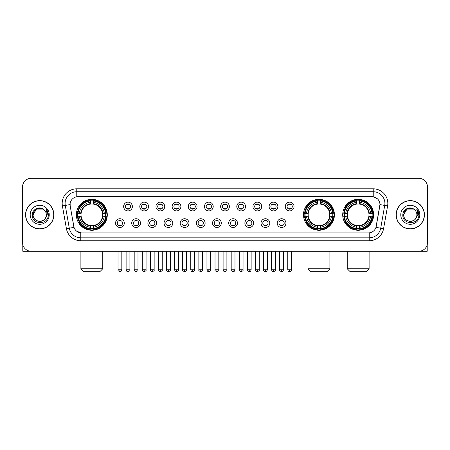 <?xml version="1.0" encoding="UTF-8"?>
<svg xmlns="http://www.w3.org/2000/svg" width="450" height="450" viewBox="0 0 450 450"><rect width="100%" height="100%" fill="white"/><g stroke="black" fill="none" stroke-linecap="round" stroke-linejoin="round"><path stroke-width="0.67" d="M303.491 214.785A15.463 15.463 0 0 0 318.954 230.254A15.463 15.463 0 0 0 334.418 214.785A15.463 15.463 0 0 0 318.954 199.322A15.463 15.463 0 0 0 303.491 214.785M342.709 214.785A15.463 15.463 0 0 0 358.172 230.254A15.463 15.463 0 0 0 373.635 214.785A15.463 15.463 0 0 0 358.172 199.322A15.463 15.463 0 0 0 342.709 214.785M76.365 214.785A15.463 15.463 0 0 0 91.828 230.254A15.463 15.463 0 0 0 107.291 214.785A15.463 15.463 0 0 0 91.828 199.322A15.463 15.463 0 0 0 76.365 214.785M124.307 223.104A4.376 4.376 0 0 1 119.925 227.481A4.376 4.376 0 0 1 115.549 223.104A4.376 4.376 0 0 1 119.925 218.728A4.376 4.376 0 0 1 124.307 223.104M117.304 223.104A2.627 2.627 0 0 0 119.925 225.731A2.627 2.627 0 0 0 122.552 223.104A2.627 2.627 0 0 0 119.925 220.477A2.627 2.627 0 0 0 117.304 223.104M140.468 223.104A4.376 4.376 0 0 1 136.091 227.481A4.376 4.376 0 0 1 131.715 223.104A4.376 4.376 0 0 1 136.091 218.728A4.376 4.376 0 0 1 140.468 223.104M133.464 223.104A2.627 2.627 0 0 0 136.091 225.731A2.627 2.627 0 0 0 138.718 223.104A2.627 2.627 0 0 0 136.091 220.477A2.627 2.627 0 0 0 133.464 223.104M156.634 223.104A4.376 4.376 0 0 1 152.257 227.481A4.376 4.376 0 0 1 147.881 223.104A4.376 4.376 0 0 1 152.257 218.728A4.376 4.376 0 0 1 156.634 223.104M149.631 223.104A2.627 2.627 0 0 0 152.257 225.731A2.627 2.627 0 0 0 154.884 223.104A2.627 2.627 0 0 0 152.257 220.477A2.627 2.627 0 0 0 149.631 223.104M172.8 223.104A4.376 4.376 0 0 1 168.424 227.481A4.376 4.376 0 0 1 164.047 223.104A4.376 4.376 0 0 1 168.424 218.728A4.376 4.376 0 0 1 172.8 223.104M165.797 223.104A2.627 2.627 0 0 0 168.424 225.731A2.627 2.627 0 0 0 171.051 223.104A2.627 2.627 0 0 0 168.424 220.477A2.627 2.627 0 0 0 165.797 223.104M188.966 223.104A4.376 4.376 0 0 1 184.59 227.481A4.376 4.376 0 0 1 180.208 223.104A4.376 4.376 0 0 1 184.59 218.728A4.376 4.376 0 0 1 188.966 223.104M181.963 223.104A2.627 2.627 0 0 0 184.59 225.731A2.627 2.627 0 0 0 187.211 223.104A2.627 2.627 0 0 0 184.59 220.477A2.627 2.627 0 0 0 181.963 223.104M205.127 223.104A4.376 4.376 0 0 1 200.751 227.481A4.376 4.376 0 0 1 196.374 223.104A4.376 4.376 0 0 1 200.751 218.728A4.376 4.376 0 0 1 205.127 223.104M198.124 223.104A2.627 2.627 0 0 0 200.751 225.731A2.627 2.627 0 0 0 203.377 223.104A2.627 2.627 0 0 0 200.751 220.477A2.627 2.627 0 0 0 198.124 223.104M221.293 223.104A4.376 4.376 0 0 1 216.917 227.481A4.376 4.376 0 0 1 212.541 223.104A4.376 4.376 0 0 1 216.917 218.728A4.376 4.376 0 0 1 221.293 223.104M214.29 223.104A2.627 2.627 0 0 0 216.917 225.731A2.627 2.627 0 0 0 219.544 223.104A2.627 2.627 0 0 0 216.917 220.477A2.627 2.627 0 0 0 214.29 223.104M237.459 223.104A4.376 4.376 0 0 1 233.083 227.481A4.376 4.376 0 0 1 228.707 223.104A4.376 4.376 0 0 1 233.083 218.728A4.376 4.376 0 0 1 237.459 223.104M230.456 223.104A2.627 2.627 0 0 0 233.083 225.731A2.627 2.627 0 0 0 235.71 223.104A2.627 2.627 0 0 0 233.083 220.477A2.627 2.627 0 0 0 230.456 223.104M253.626 223.104A4.376 4.376 0 0 1 249.249 227.481A4.376 4.376 0 0 1 244.873 223.104A4.376 4.376 0 0 1 249.249 218.728A4.376 4.376 0 0 1 253.626 223.104M246.623 223.104A2.627 2.627 0 0 0 249.249 225.731A2.627 2.627 0 0 0 251.876 223.104A2.627 2.627 0 0 0 249.249 220.477A2.627 2.627 0 0 0 246.623 223.104M269.792 223.104A4.376 4.376 0 0 1 265.41 227.481A4.376 4.376 0 0 1 261.034 223.104A4.376 4.376 0 0 1 265.41 218.728A4.376 4.376 0 0 1 269.792 223.104M262.789 223.104A2.627 2.627 0 0 0 265.41 225.731A2.627 2.627 0 0 0 268.037 223.104A2.627 2.627 0 0 0 265.41 220.477A2.627 2.627 0 0 0 262.789 223.104M285.952 223.104A4.376 4.376 0 0 1 281.576 227.481A4.376 4.376 0 0 1 277.2 223.104A4.376 4.376 0 0 1 281.576 218.728A4.376 4.376 0 0 1 285.952 223.104M278.949 223.104A2.627 2.627 0 0 0 281.576 225.731A2.627 2.627 0 0 0 284.203 223.104A2.627 2.627 0 0 0 281.576 220.477A2.627 2.627 0 0 0 278.949 223.104M132.384 206.528A4.376 4.376 0 0 1 128.008 210.909A4.376 4.376 0 0 1 123.632 206.528A4.376 4.376 0 0 1 128.008 202.151A4.376 4.376 0 0 1 132.384 206.528M125.381 206.528A2.627 2.627 0 0 0 128.008 209.154A2.627 2.627 0 0 0 130.635 206.528A2.627 2.627 0 0 0 128.008 203.906A2.627 2.627 0 0 0 125.381 206.528M148.551 206.528A4.376 4.376 0 0 1 144.174 210.909A4.376 4.376 0 0 1 139.798 206.528A4.376 4.376 0 0 1 144.174 202.151A4.376 4.376 0 0 1 148.551 206.528M141.547 206.528A2.627 2.627 0 0 0 144.174 209.154A2.627 2.627 0 0 0 146.801 206.528A2.627 2.627 0 0 0 144.174 203.906A2.627 2.627 0 0 0 141.547 206.528M164.717 206.528A4.376 4.376 0 0 1 160.341 210.909A4.376 4.376 0 0 1 155.964 206.528A4.376 4.376 0 0 1 160.341 202.151A4.376 4.376 0 0 1 164.717 206.528M157.714 206.528A2.627 2.627 0 0 0 160.341 209.154A2.627 2.627 0 0 0 162.968 206.528A2.627 2.627 0 0 0 160.341 203.906A2.627 2.627 0 0 0 157.714 206.528M180.883 206.528A4.376 4.376 0 0 1 176.507 210.909A4.376 4.376 0 0 1 172.131 206.528A4.376 4.376 0 0 1 176.507 202.151A4.376 4.376 0 0 1 180.883 206.528M173.88 206.528A2.627 2.627 0 0 0 176.507 209.154A2.627 2.627 0 0 0 179.134 206.528A2.627 2.627 0 0 0 176.507 203.906A2.627 2.627 0 0 0 173.88 206.528M197.049 206.528A4.376 4.376 0 0 1 192.667 210.909A4.376 4.376 0 0 1 188.291 206.528A4.376 4.376 0 0 1 192.667 202.151A4.376 4.376 0 0 1 197.049 206.528M190.046 206.528A2.627 2.627 0 0 0 192.667 209.154A2.627 2.627 0 0 0 195.294 206.528A2.627 2.627 0 0 0 192.667 203.906A2.627 2.627 0 0 0 190.046 206.528M213.21 206.528A4.376 4.376 0 0 1 208.834 210.909A4.376 4.376 0 0 1 204.458 206.528A4.376 4.376 0 0 1 208.834 202.151A4.376 4.376 0 0 1 213.21 206.528M206.207 206.528A2.627 2.627 0 0 0 208.834 209.154A2.627 2.627 0 0 0 211.461 206.528A2.627 2.627 0 0 0 208.834 203.906A2.627 2.627 0 0 0 206.207 206.528M229.376 206.528A4.376 4.376 0 0 1 225 210.909A4.376 4.376 0 0 1 220.624 206.528A4.376 4.376 0 0 1 225 202.151A4.376 4.376 0 0 1 229.376 206.528M222.373 206.528A2.627 2.627 0 0 0 225 209.154A2.627 2.627 0 0 0 227.627 206.528A2.627 2.627 0 0 0 225 203.906A2.627 2.627 0 0 0 222.373 206.528M245.542 206.528A4.376 4.376 0 0 1 241.166 210.909A4.376 4.376 0 0 1 236.79 206.528A4.376 4.376 0 0 1 241.166 202.151A4.376 4.376 0 0 1 245.542 206.528M238.539 206.528A2.627 2.627 0 0 0 241.166 209.154A2.627 2.627 0 0 0 243.793 206.528A2.627 2.627 0 0 0 241.166 203.906A2.627 2.627 0 0 0 238.539 206.528M261.709 206.528A4.376 4.376 0 0 1 257.332 210.909A4.376 4.376 0 0 1 252.951 206.528A4.376 4.376 0 0 1 257.332 202.151A4.376 4.376 0 0 1 261.709 206.528M254.706 206.528A2.627 2.627 0 0 0 257.332 209.154A2.627 2.627 0 0 0 259.954 206.528A2.627 2.627 0 0 0 257.332 203.906A2.627 2.627 0 0 0 254.706 206.528M277.869 206.528A4.376 4.376 0 0 1 273.493 210.909A4.376 4.376 0 0 1 269.117 206.528A4.376 4.376 0 0 1 273.493 202.151A4.376 4.376 0 0 1 277.869 206.528M270.866 206.528A2.627 2.627 0 0 0 273.493 209.154A2.627 2.627 0 0 0 276.12 206.528A2.627 2.627 0 0 0 273.493 203.906A2.627 2.627 0 0 0 270.866 206.528M294.036 206.528A4.376 4.376 0 0 1 289.659 210.909A4.376 4.376 0 0 1 285.283 206.528A4.376 4.376 0 0 1 289.659 202.151A4.376 4.376 0 0 1 294.036 206.528M287.032 206.528A2.627 2.627 0 0 0 289.659 209.154A2.627 2.627 0 0 0 292.286 206.528A2.627 2.627 0 0 0 289.659 203.906A2.627 2.627 0 0 0 287.032 206.528M66.42 228.701L62.404 205.942A14.591 14.591 0 0 1 76.77 188.82L373.23 188.82A14.591 14.591 0 0 1 387.596 205.942L383.58 228.701A14.591 14.591 0 0 1 369.214 240.756L80.786 240.756A14.591 14.591 0 0 1 66.42 228.701L69.289 228.195L65.278 205.436A11.672 11.672 0 0 1 76.77 191.734L373.23 191.734A11.672 11.672 0 0 1 384.722 205.436L380.711 228.195A11.672 11.672 0 0 1 369.214 237.836L80.786 237.836A11.672 11.672 0 0 1 69.289 228.195L74.025 227.357L70.183 205.942A7.881 7.881 0 0 1 77.94 196.695L372.06 196.695A7.881 7.881 0 0 1 379.817 205.942L376.217 226.367A7.881 7.881 0 0 1 368.46 232.881L81.54 232.881A7.881 7.881 0 0 1 73.783 226.367L70.183 205.942L70.149 203.406M77.754 216.248A14.152 14.152 0 0 1 77.754 213.328M344.093 216.248A14.152 14.152 0 0 1 344.093 213.328M304.881 216.248A14.152 14.152 0 0 1 304.881 213.328M25.566 214.785A14.152 14.152 0 0 0 39.718 228.938A14.152 14.152 0 0 0 53.865 214.785A14.152 14.152 0 0 0 39.718 200.638A14.152 14.152 0 0 0 25.566 214.785M396.135 214.785A14.152 14.152 0 0 0 410.282 228.938A14.152 14.152 0 0 0 424.434 214.785A14.152 14.152 0 0 0 410.282 200.638A14.152 14.152 0 0 0 396.135 214.785M76.77 188.82L76.77 196.785L372.06 196.695L373.23 196.785L377.629 199.001M368.46 232.881L81.54 232.881M80.786 240.756L80.786 232.841L76.579 231.12M387.596 205.942L379.941 204.593L375.975 227.357L383.58 228.701M427.5 187.065A8.752 8.752 0 0 0 418.748 178.312L31.253 178.312A8.752 8.752 0 0 0 22.5 187.065L22.5 242.505A8.752 8.752 0 0 0 31.253 251.263L418.748 251.263A8.752 8.752 0 0 0 427.5 242.505L427.5 187.065L427.5 242.505M22.5 187.065L22.5 242.505M418.748 178.312L31.253 178.312M31.253 251.263L418.748 251.263M53.719 214.785A14.006 14.006 0 0 0 39.718 200.784A14.006 14.006 0 0 0 25.712 214.785A14.006 14.006 0 0 0 39.718 228.791A14.006 14.006 0 0 0 53.719 214.785M43.014 209.076L44.038 209.807A6.593 6.593 0 0 1 46.311 214.785C46.716 223.296 32.715 223.296 33.12 214.785L36.416 209.076L43.014 209.076L44.038 209.807C39.988 205.566 32.197 209.059 32.271 214.785C31.528 224.966 48.032 225.236 48.302 215.28L48.313 214.785C48.291 212.625 47.571 210.724 46.159 209.087L47.295 214.785L44.769 219.026A6.593 6.593 0 0 0 46.311 214.785C46.716 223.296 32.715 223.296 33.12 214.785C33.761 210.049 36.478 207.911 41.271 208.378M44.769 219.026C41.271 223.757 32.777 220.731 33.12 214.785M30.201 214.785A9.512 9.512 0 0 0 39.718 224.303A9.512 9.512 0 0 0 49.23 214.785A9.512 9.512 0 0 0 39.718 205.273A9.512 9.512 0 0 0 30.201 214.785M46.221 209.16L48.313 215.038M22.793 244.749L22.793 251.263L56.638 251.263M424.288 214.785A14.006 14.006 0 0 0 410.282 200.784A14.006 14.006 0 0 0 396.281 214.785A14.006 14.006 0 0 0 410.282 228.791A14.006 14.006 0 0 0 424.288 214.785M414.602 209.807A6.593 6.593 0 0 1 416.88 214.785C417.285 223.296 403.284 223.296 403.689 214.785L406.986 209.076L413.584 209.076L414.602 209.807C410.558 205.566 402.767 209.059 402.84 214.785C402.098 224.966 418.601 225.236 418.871 215.28L418.882 214.785C418.86 212.625 418.14 210.724 416.728 209.087L417.864 214.785L415.339 219.026A6.593 6.593 0 0 0 416.88 214.785C417.285 223.296 403.284 223.296 403.689 214.785C404.331 210.049 407.048 207.911 411.84 208.378M415.339 219.026C411.84 223.757 403.346 220.731 403.689 214.785M400.77 214.785A9.512 9.512 0 0 0 410.282 224.303A9.512 9.512 0 0 0 419.799 214.785A9.512 9.512 0 0 0 410.282 205.273A9.512 9.512 0 0 0 400.77 214.785M416.79 209.16L418.882 215.038M99.855 271.688L83.807 271.688L80.888 268.768L102.769 268.768L99.855 271.688M93.285 228.6L93.285 229.185A14.473 14.473 0 0 0 106.228 216.248L105.643 216.248A13.888 13.888 0 0 1 93.285 228.6L93.285 227.25A12.549 12.549 0 0 0 104.288 216.248L102.527 216.248A10.794 10.794 0 0 0 93.285 204.092L93.285 200.976A13.888 13.888 0 0 1 105.643 213.328L106.228 213.328A14.473 14.473 0 0 0 93.285 200.391L93.285 200.976M78.019 216.248L77.428 216.248A14.473 14.473 0 0 0 90.371 229.185L90.371 228.6A13.888 13.888 0 0 1 78.019 216.248L79.369 216.248A12.549 12.549 0 0 0 90.371 227.25L90.371 225.484A10.794 10.794 0 0 0 102.527 216.248L102.954 216.248A11.222 11.222 0 0 1 93.285 225.917L93.285 227.25M90.371 200.976L90.371 200.391A14.473 14.473 0 0 0 77.428 213.328L78.019 213.328A13.888 13.888 0 0 1 90.371 200.976L90.371 202.326A12.549 12.549 0 0 0 79.369 213.328L81.129 213.328A10.794 10.794 0 0 0 90.371 225.484L90.371 225.917A11.222 11.222 0 0 1 80.702 216.248L79.369 216.248M78.047 216.248A13.86 13.86 0 0 1 78.047 213.328M93.285 201.004A13.86 13.86 0 0 0 90.371 201.004M105.609 213.328A13.86 13.86 0 0 1 105.609 216.248M105.643 213.328L104.288 213.328A12.549 12.549 0 0 0 93.285 202.326M104.288 216.248L105.643 216.248M90.371 227.25L90.371 228.6M102.527 213.328L104.288 213.328M93.285 225.501L93.285 225.917M90.371 225.484A10.794 10.794 0 0 1 81.129 216.248L80.702 216.248M93.285 228.572A13.86 13.86 0 0 1 90.371 228.572M79.369 213.328L78.019 213.328M90.371 204.069L90.371 202.326M93.285 204.092A10.794 10.794 0 0 0 81.129 213.328L80.702 213.328A11.222 11.222 0 0 1 90.371 203.659M93.285 204.075L93.285 203.659A11.222 11.222 0 0 1 102.954 213.328M79.689 206.91L78.862 206.91A15.171 15.171 0 0 1 106.999 214.785A15.171 15.171 0 0 1 78.862 222.666L79.689 222.666M326.981 271.688L310.933 271.688L308.014 268.768L329.895 268.768L326.981 271.688M320.417 228.6L320.417 229.185A14.473 14.473 0 0 0 333.354 216.248L332.769 216.248A13.888 13.888 0 0 1 320.417 228.6L320.417 227.25A12.549 12.549 0 0 0 331.419 216.248L329.653 216.248A10.794 10.794 0 0 0 320.417 204.092L320.417 200.976A13.888 13.888 0 0 1 332.769 213.328L333.354 213.328A14.473 14.473 0 0 0 320.417 200.391L320.417 200.976M305.145 216.248L304.554 216.248A14.473 14.473 0 0 0 317.498 229.185L317.498 228.6A13.888 13.888 0 0 1 305.145 216.248L306.495 216.248A12.549 12.549 0 0 0 317.498 227.25L317.498 225.484A10.794 10.794 0 0 0 329.653 216.248L330.086 216.248A11.222 11.222 0 0 1 320.417 225.917L320.417 227.25M317.498 200.976L317.498 200.391A14.473 14.473 0 0 0 304.554 213.328L305.145 213.328A13.888 13.888 0 0 1 317.498 200.976L317.498 202.326A12.549 12.549 0 0 0 306.495 213.328L308.256 213.328A10.794 10.794 0 0 0 317.498 225.484L317.498 225.917A11.222 11.222 0 0 1 307.828 216.248L306.495 216.248M305.173 216.248A13.86 13.86 0 0 1 305.173 213.328M320.417 201.004A13.86 13.86 0 0 0 317.498 201.004M332.736 213.328A13.86 13.86 0 0 1 332.736 216.248M332.769 213.328L331.419 213.328A12.549 12.549 0 0 0 320.417 202.326M331.419 216.248L332.769 216.248M317.498 227.25L317.498 228.6M329.653 213.328L331.419 213.328M320.417 225.501L320.417 225.917M317.498 225.484A10.794 10.794 0 0 1 308.256 216.248L307.828 216.248M320.417 228.572A13.86 13.86 0 0 1 317.498 228.572M306.495 213.328L305.145 213.328M317.498 204.069L317.498 202.326M320.417 204.092A10.794 10.794 0 0 0 308.256 213.328L307.828 213.328A11.222 11.222 0 0 1 317.498 203.659M320.417 204.075L320.417 203.659A11.222 11.222 0 0 1 330.086 213.328M306.816 206.91L305.989 206.91A15.171 15.171 0 0 1 334.131 214.785A15.171 15.171 0 0 1 305.989 222.666L306.816 222.666M366.193 271.688L350.145 271.688L347.231 268.768L369.113 268.768L366.193 271.688M359.629 228.6L359.629 229.185A14.473 14.473 0 0 0 372.572 216.248L371.981 216.248A13.888 13.888 0 0 1 359.629 228.6L359.629 227.25A12.549 12.549 0 0 0 370.631 216.248L368.871 216.248A10.794 10.794 0 0 0 359.629 204.092L359.629 200.976A13.888 13.888 0 0 1 371.981 213.328L372.572 213.328A14.473 14.473 0 0 0 359.629 200.391L359.629 200.976M344.357 216.248L343.772 216.248A14.473 14.473 0 0 0 356.715 229.185L356.715 228.6A13.888 13.888 0 0 1 344.357 216.248L345.713 216.248A12.549 12.549 0 0 0 356.715 227.25L356.715 225.484A10.794 10.794 0 0 0 368.871 216.248L369.298 216.248A11.222 11.222 0 0 1 359.629 225.917L359.629 227.25M356.715 200.976L356.715 200.391A14.473 14.473 0 0 0 343.772 213.328L344.357 213.328A13.888 13.888 0 0 1 356.715 200.976L356.715 202.326A12.549 12.549 0 0 0 345.713 213.328L347.473 213.328A10.794 10.794 0 0 0 356.715 225.484L356.715 225.917A11.222 11.222 0 0 1 347.046 216.248L345.713 216.248M344.391 216.248A13.86 13.86 0 0 1 344.391 213.328M359.629 201.004A13.86 13.86 0 0 0 356.715 201.004M371.953 213.328A13.86 13.86 0 0 1 371.953 216.248M371.981 213.328L370.631 213.328A12.549 12.549 0 0 0 359.629 202.326M370.631 216.248L371.981 216.248M356.715 227.25L356.715 228.6M368.871 213.328L370.631 213.328M359.629 225.501L359.629 225.917M356.715 225.484A10.794 10.794 0 0 1 347.473 216.248L347.046 216.248M359.629 228.572A13.86 13.86 0 0 1 356.715 228.572M345.713 213.328L344.357 213.328M356.715 204.069L356.715 202.326M359.629 204.092A10.794 10.794 0 0 0 347.473 213.328L347.046 213.328A11.222 11.222 0 0 1 356.715 203.659M359.629 204.075L359.629 203.659A11.222 11.222 0 0 1 369.298 213.328M346.033 206.91L345.206 206.91A15.171 15.171 0 0 1 373.343 214.785A15.171 15.171 0 0 1 345.206 222.666L346.033 222.666M127.136 209.008L127.136 208.592A2.239 2.239 0 0 0 128.886 208.592L128.886 209.008M128.886 204.053L128.886 204.469A2.239 2.239 0 0 0 127.136 204.469L127.136 204.053M143.303 209.008L143.303 208.592A2.239 2.239 0 0 0 145.052 208.592L145.052 209.008M145.052 204.053L145.052 204.469A2.239 2.239 0 0 0 143.303 204.469L143.303 204.053M159.463 209.008L159.463 208.592A2.239 2.239 0 0 0 161.218 208.592L161.218 209.008M161.218 204.053L161.218 204.469A2.239 2.239 0 0 0 159.463 204.469L159.463 204.053M175.629 209.008L175.629 208.592A2.239 2.239 0 0 0 177.379 208.592L177.379 209.008M177.379 204.053L177.379 204.469A2.239 2.239 0 0 0 175.629 204.469L175.629 204.053M191.796 209.008L191.796 208.592A2.239 2.239 0 0 0 193.545 208.592L193.545 209.008M193.545 204.053L193.545 204.469A2.239 2.239 0 0 0 191.796 204.469L191.796 204.053M207.962 209.008L207.962 208.592A2.239 2.239 0 0 0 209.711 208.592L209.711 209.008M209.711 204.053L209.711 204.469A2.239 2.239 0 0 0 207.962 204.469L207.962 204.053M224.123 209.008L224.123 208.592A2.239 2.239 0 0 0 225.877 208.592L225.877 209.008M225.877 204.053L225.877 204.469A2.239 2.239 0 0 0 224.123 204.469L224.123 204.053M240.289 209.008L240.289 208.592A2.239 2.239 0 0 0 242.038 208.592L242.038 209.008M242.038 204.053L242.038 204.469A2.239 2.239 0 0 0 240.289 204.469L240.289 204.053M256.455 209.008L256.455 208.592A2.239 2.239 0 0 0 258.204 208.592L258.204 209.008M258.204 204.053L258.204 204.469A2.239 2.239 0 0 0 256.455 204.469L256.455 204.053M272.621 209.008L272.621 208.592A2.239 2.239 0 0 0 274.371 208.592L274.371 209.008M274.371 204.053L274.371 204.469A2.239 2.239 0 0 0 272.621 204.469L272.621 204.053M288.782 209.008L288.782 208.592A2.239 2.239 0 0 0 290.537 208.592L290.537 209.008M290.537 204.053L290.537 204.469A2.239 2.239 0 0 0 288.782 204.469L288.782 204.053M119.053 225.579L119.053 225.163A2.239 2.239 0 0 0 120.802 225.163L120.802 225.579M120.802 220.629L120.802 221.046A2.239 2.239 0 0 0 119.053 221.046L119.053 220.629M135.219 225.579L135.219 225.163A2.239 2.239 0 0 0 136.969 225.163L136.969 225.579M136.969 220.629L136.969 221.046A2.239 2.239 0 0 0 135.219 221.046L135.219 220.629M151.38 225.579L151.38 225.163A2.239 2.239 0 0 0 153.135 225.163L153.135 225.579M153.135 220.629L153.135 221.046A2.239 2.239 0 0 0 151.38 221.046L151.38 220.629M167.546 225.579L167.546 225.163A2.239 2.239 0 0 0 169.296 225.163L169.296 225.579M169.296 220.629L169.296 221.046A2.239 2.239 0 0 0 167.546 221.046L167.546 220.629M183.713 225.579L183.713 225.163A2.239 2.239 0 0 0 185.462 225.163L185.462 225.579M185.462 220.629L185.462 221.046A2.239 2.239 0 0 0 183.713 221.046L183.713 220.629M199.879 225.579L199.879 225.163A2.239 2.239 0 0 0 201.628 225.163L201.628 225.579M201.628 220.629L201.628 221.046A2.239 2.239 0 0 0 199.879 221.046L199.879 220.629M216.039 225.579L216.039 225.163A2.239 2.239 0 0 0 217.794 225.163L217.794 225.579M217.794 220.629L217.794 221.046A2.239 2.239 0 0 0 216.039 221.046L216.039 220.629M232.206 225.579L232.206 225.163A2.239 2.239 0 0 0 233.961 225.163L233.961 225.579M233.961 220.629L233.961 221.046A2.239 2.239 0 0 0 232.206 221.046L232.206 220.629M248.372 225.579L248.372 225.163A2.239 2.239 0 0 0 250.121 225.163L250.121 225.579M250.121 220.629L250.121 221.046A2.239 2.239 0 0 0 248.372 221.046L248.372 220.629M264.538 225.579L264.538 225.163A2.239 2.239 0 0 0 266.287 225.163L266.287 225.579M266.287 220.629L266.287 221.046A2.239 2.239 0 0 0 264.538 221.046L264.538 220.629M280.704 225.579L280.704 225.163A2.239 2.239 0 0 0 282.454 225.163L282.454 225.579M282.454 220.629L282.454 221.046A2.239 2.239 0 0 0 280.704 221.046L280.704 220.629M427.207 244.749L427.207 251.263L393.362 251.263M373.23 188.82L373.23 196.785M62.404 205.942L65.278 205.436A11.672 11.672 0 0 1 65.098 203.406M65.278 205.436L70.059 204.593M369.214 232.841L369.214 240.756M93.285 225.484A10.794 10.794 0 0 0 102.527 216.248M90.371 228.701A13.989 13.989 0 0 0 93.285 228.701M105.744 216.248A13.989 13.989 0 0 0 105.744 213.328M93.285 200.874A13.989 13.989 0 0 0 90.371 200.874M320.417 225.484A10.794 10.794 0 0 0 329.653 216.248M317.498 228.701A13.989 13.989 0 0 0 320.417 228.701M332.871 216.248A13.989 13.989 0 0 0 332.871 213.328M320.417 200.874A13.989 13.989 0 0 0 317.498 200.874M359.629 225.484A10.794 10.794 0 0 0 368.871 216.248M356.715 228.701A13.989 13.989 0 0 0 359.629 228.701M372.088 216.248A13.989 13.989 0 0 0 372.088 213.328M359.629 200.874A13.989 13.989 0 0 0 356.715 200.874M128.008 269.792L126.112 269.792C126.444 271.142 127.074 271.772 128.008 271.688L128.008 269.792L129.909 269.792L129.909 251.263M144.174 269.792L142.279 269.792C142.611 271.142 143.241 271.772 144.174 271.688L144.174 269.792L146.07 269.792L146.07 251.263M160.341 269.792L158.445 269.792C158.777 271.142 159.407 271.772 160.341 271.688L160.341 269.792L162.236 269.792L162.236 251.263M176.507 269.792L174.606 269.792C174.938 271.142 175.573 271.772 176.507 271.688L176.507 269.792L178.403 269.792L178.403 251.263M192.667 269.792L190.772 269.792C191.104 271.142 191.739 271.772 192.667 271.688L192.667 269.792L194.569 269.792L194.569 251.263M208.834 269.792L206.938 269.792C207.27 271.142 207.9 271.772 208.834 271.688L208.834 269.792L210.729 269.792L210.729 251.263M225 269.792L223.104 269.792C223.436 271.142 224.066 271.772 225 271.688L225 269.792L226.896 269.792L226.896 251.263M241.166 269.792L239.271 269.792C239.597 271.142 240.232 271.772 241.166 271.688L241.166 269.792L243.062 269.792L243.062 251.263M257.332 269.792L255.431 269.792C255.763 271.142 256.399 271.772 257.332 271.688L257.332 269.792L259.228 269.792L259.228 251.263M273.493 269.792L271.597 269.792C271.929 271.142 272.559 271.772 273.493 271.688L273.493 269.792L275.394 269.792L275.394 251.263M289.659 269.792L287.764 269.792C288.096 271.142 288.726 271.772 289.659 271.688L289.659 269.792L291.555 269.792L291.555 251.263M119.925 269.792L118.029 269.792C117.647 270.394 118.277 271.029 119.925 271.688L119.925 269.792L121.826 269.792L121.826 251.263M136.091 269.792L134.196 269.792C133.813 270.394 134.443 271.029 136.091 271.688L136.091 269.792L137.987 269.792L137.987 251.263M152.257 269.792L150.362 269.792C149.974 270.394 150.609 271.029 152.257 271.688L152.257 269.792L154.153 269.792L154.153 251.263M168.424 269.792L166.528 269.792C166.14 270.394 166.776 271.029 168.424 271.688L168.424 269.792L170.319 269.792L170.319 251.263M184.59 269.792L182.689 269.792C182.306 270.394 182.936 271.029 184.59 271.688L184.59 269.792L186.486 269.792L186.486 251.263M200.751 269.792L198.855 269.792C198.472 270.394 199.102 271.029 200.751 271.688L200.751 269.792L202.652 269.792L202.652 251.263M216.917 269.792L215.021 269.792C214.639 270.394 215.269 271.029 216.917 271.688L216.917 269.792L218.812 269.792L218.812 251.263M233.083 269.792L231.188 269.792C230.799 270.394 231.435 271.029 233.083 271.688L233.083 269.792L234.979 269.792L234.979 251.263M249.249 269.792L247.348 269.792C246.966 270.394 247.596 271.029 249.249 271.688L249.249 269.792L251.145 269.792L251.145 251.263M265.41 269.792L263.514 269.792C263.132 270.394 263.762 271.029 265.41 271.688L265.41 269.792L267.311 269.792L267.311 251.263M281.576 269.792L279.681 269.792C279.298 270.394 279.928 271.029 281.576 271.688L281.576 269.792L283.472 269.792L283.472 251.263M102.769 251.263L102.769 268.768M80.888 251.263L80.888 268.768M329.895 251.263L329.895 268.768M308.014 251.263L308.014 268.768M369.113 251.263L369.113 268.768M347.231 251.263L347.231 268.768M126.112 269.792L126.112 251.263M129.909 269.792C130.292 270.394 129.662 271.029 128.008 271.688M142.279 269.792L142.279 251.263M146.07 269.792C146.458 270.394 145.822 271.029 144.174 271.688M158.445 269.792L158.445 251.263M162.236 269.792C162.619 270.394 161.989 271.029 160.341 271.688M174.606 269.792L174.606 251.263M178.403 269.792C178.785 270.394 178.155 271.029 176.507 271.688M190.772 269.792L190.772 251.263M194.569 269.792C194.951 270.394 194.321 271.029 192.667 271.688M206.938 269.792L206.938 251.263M210.729 269.792C211.118 270.394 210.482 271.029 208.834 271.688M223.104 269.792L223.104 251.263M226.896 269.792C227.284 270.394 226.648 271.029 225 271.688M239.271 269.792L239.271 251.263M243.062 269.792C243.444 270.394 242.814 271.029 241.166 271.688M255.431 269.792L255.431 251.263M259.228 269.792C259.611 270.394 258.981 271.029 257.332 271.688M271.597 269.792L271.597 251.263M275.394 269.792C275.777 270.394 275.147 271.029 273.493 271.688M287.764 269.792L287.764 251.263M291.555 269.792C291.943 270.394 291.308 271.029 289.659 271.688M118.029 269.792L118.029 251.263M121.826 269.792C121.494 271.142 120.859 271.772 119.925 271.688M134.196 269.792L134.196 251.263M137.987 269.792C138.375 270.394 137.739 271.029 136.091 271.688M150.362 269.792L150.362 251.263M154.153 269.792C154.541 270.394 153.906 271.029 152.257 271.688M166.528 269.792L166.528 251.263M170.319 269.792C170.702 270.394 170.072 271.029 168.424 271.688M182.689 269.792L182.689 251.263M186.486 269.792C186.868 270.394 186.238 271.029 184.59 271.688M198.855 269.792L198.855 251.263M202.652 269.792C203.034 270.394 202.404 271.029 200.751 271.688M215.021 269.792L215.021 251.263M218.812 269.792C219.201 270.394 218.565 271.029 216.917 271.688M231.188 269.792L231.188 251.263M234.979 269.792C234.647 271.142 234.017 271.772 233.083 271.688M247.348 269.792L247.348 251.263M251.145 269.792C250.813 271.142 250.183 271.772 249.249 271.688M263.514 269.792L263.514 251.263M267.311 269.792C266.979 271.142 266.344 271.772 265.41 271.688M279.681 269.792L279.681 251.263M283.472 269.792C283.146 271.142 282.51 271.772 281.576 271.688"/></g></svg>
